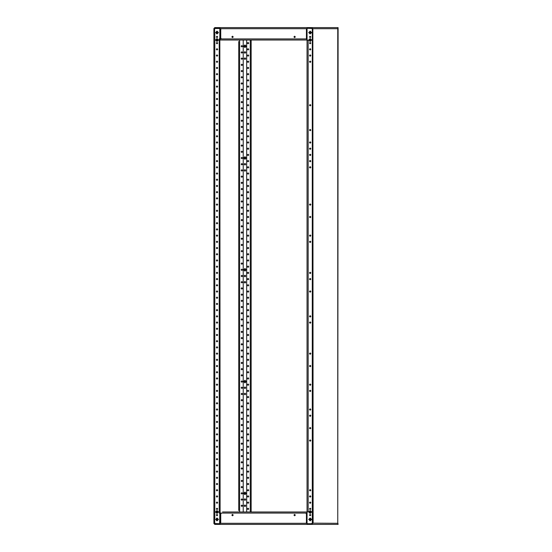 <?xml version="1.0" encoding="UTF-8"?>
<svg xmlns="http://www.w3.org/2000/svg" width="552" height="552" viewBox="0 0 552 552"><rect width="100%" height="100%" fill="white"/><g stroke="black" fill="none" stroke-linecap="round" stroke-linejoin="round"><path stroke-width="0.83" d="M238.74 510.552L238.74 41.448M238.74 43.794L238.74 42.456M238.74 50.004L238.74 48.666M238.74 56.214L238.74 54.876M238.74 62.424L238.74 61.086M238.74 68.634L238.74 67.296M238.74 74.844L238.74 73.506M238.74 81.054L238.74 79.716M238.74 87.264L238.74 85.926M238.74 93.474L238.74 92.136M238.74 99.684L238.74 98.346M238.74 105.894L238.74 104.556M238.74 112.104L238.74 110.766M238.74 118.314L238.74 116.976M238.74 124.524L238.74 123.186M238.74 130.734L238.74 129.396M238.74 136.944L238.74 135.606M238.74 143.154L238.74 141.816M238.74 149.364L238.74 148.026M238.74 155.574L238.74 154.236M238.74 161.784L238.74 160.446M238.74 167.994L238.74 166.656M238.74 174.204L238.74 172.866M238.74 180.414L238.74 179.076M238.74 186.624L238.74 185.286M238.74 192.834L238.74 191.496M238.74 199.044L238.74 197.706M238.74 205.254L238.74 203.916M238.74 211.464L238.74 210.126M238.74 217.674L238.74 216.336M238.74 223.884L238.74 222.546M238.74 230.094L238.74 228.756M238.74 236.304L238.74 234.966M238.74 242.514L238.74 241.176M238.74 248.724L238.74 247.386M238.74 254.934L238.74 253.596M238.74 261.144L238.74 259.806M238.74 267.354L238.74 266.016M238.74 273.564L238.74 272.226M238.74 279.774L238.74 278.436M238.74 285.984L238.74 284.646M238.74 292.194L238.74 290.856M238.74 298.404L238.74 297.066M238.74 304.614L238.74 303.276M238.74 310.824L238.74 309.486M238.74 317.034L238.74 315.696M238.74 323.244L238.74 321.906M238.74 329.454L238.74 328.116M238.74 335.664L238.74 334.326M238.74 341.874L238.74 340.536M238.74 348.084L238.74 346.746M238.74 354.294L238.74 352.956M238.74 360.504L238.74 359.166M238.74 366.714L238.74 365.376M238.74 372.924L238.74 371.586M238.74 379.134L238.74 377.796M238.74 385.344L238.74 384.006M238.74 391.554L238.74 390.216M238.74 397.764L238.74 396.426M238.74 403.974L238.74 402.636M238.74 410.184L238.74 408.846M238.74 416.394L238.74 415.056M238.74 422.604L238.74 421.266M238.74 428.814L238.74 427.476M238.74 435.024L238.74 433.686M238.74 441.234L238.74 439.896M238.74 447.444L238.74 446.106M238.74 453.654L238.74 452.316M238.74 459.864L238.74 458.526M238.74 466.074L238.74 464.736M238.74 472.284L238.74 470.946M238.74 478.494L238.74 477.156M238.74 484.704L238.74 483.366M238.74 490.914L238.74 489.576M238.74 497.124L238.74 495.786M238.74 503.334L238.74 501.996M238.74 509.544L238.74 508.206M333.725 524.4L337.852 524.4M336.734 524.4L328.116 524.4M220.11 38.902L306.926 38.902L306.926 40.02L220.234 40.02L220.234 38.405L221.104 38.405L220.11 38.405L220.11 28.966L221.104 28.966L219.862 28.966M306.429 28.966L307.05 28.966L307.05 38.405L306.429 38.405L306.429 28.966L307.05 28.718L220.11 28.718L220.11 27.6L307.05 27.6L307.05 28.718M222.539 511.98L306.926 511.98L306.926 513.595L306.056 513.595L307.05 513.595L307.05 523.034L306.056 523.034L307.064 523.034L307.05 524.4L220.11 524.4L220.11 523.282L307.05 523.282M220.11 511.98L220.234 513.595L221.104 513.595L220.731 513.595L220.731 523.034L220.11 523.282M220.731 523.034L220.11 523.034L220.11 513.595L220.731 513.595M213.9 45.188L213.9 47.272M213.9 156.968L213.9 159.052M213.9 268.748L213.9 270.832M213.9 380.528L213.9 382.612M213.9 492.308L213.9 494.392M213.9 33.81L214.769 33.81L214.769 518.19L213.9 518.19L213.9 33.81M219.862 38.826L220.11 513.174L219.241 513.174L219.241 38.826L219.862 38.826L219.862 28.518L214.59 28.518L214.59 33.81M327.529 524.4L327.108 524.4M312.646 523.158L337.776 523.282L338.1 524.4L311.583 524.4M312.266 28.718L337.776 28.718L338.1 27.6L311.583 27.6M217.005 518.031L215.597 519.432L217.005 520.833L218.406 519.432L217.005 518.031M217.005 510.579L215.597 511.98L217.005 513.381L218.406 511.98L217.005 510.579M217.005 38.619L215.597 40.02L217.005 41.421L218.406 40.02L217.005 38.619M217.005 31.167L215.597 32.568L217.005 33.969L218.406 32.568L217.005 31.167M248.724 508.875L248.055 508.206L247.379 508.875L248.055 509.544L248.724 508.875M248.724 502.665L248.055 501.996L247.379 502.665L248.055 503.334L248.724 502.665M248.724 496.455L248.055 495.786L247.379 496.455L248.055 497.124L248.724 496.455M248.724 490.245L248.055 489.576L247.379 490.245L248.055 490.914L248.724 490.245M248.724 484.035L248.055 483.366L247.379 484.035L248.055 484.704L248.724 484.035M248.724 477.825L248.055 477.156L247.379 477.825L248.055 478.494L248.724 477.825M248.724 471.615L248.055 470.946L247.379 471.615L248.055 472.284L248.724 471.615M248.724 465.405L248.055 464.736L247.379 465.405L248.055 466.074L248.724 465.405M248.724 459.195L248.055 458.526L247.379 459.195L248.055 459.864L248.724 459.195M248.724 452.985L248.055 452.316L247.379 452.985L248.055 453.654L248.724 452.985M248.724 446.775L248.055 446.106L247.379 446.775L248.055 447.444L248.724 446.775M248.724 440.565L248.055 439.896L247.379 440.565L248.055 441.234L248.724 440.565M248.724 434.355L248.055 433.686L247.379 434.355L248.055 435.024L248.724 434.355M248.724 428.145L248.055 427.476L247.379 428.145L248.055 428.814L248.724 428.145M248.724 421.935L248.055 421.266L247.379 421.935L248.055 422.604L248.724 421.935M248.724 415.725L248.055 415.056L247.379 415.725L248.055 416.394L248.724 415.725M248.724 409.515L248.055 408.846L247.379 409.515L248.055 410.184L248.724 409.515M248.724 403.305L248.055 402.636L247.379 403.305L248.055 403.974L248.724 403.305M248.724 397.095L248.055 396.426L247.379 397.095L248.055 397.764L248.724 397.095M248.724 390.885L248.055 390.216L247.379 390.885L248.055 391.554L248.724 390.885M248.724 384.675L248.055 384.006L247.379 384.675L248.055 385.344L248.724 384.675M248.724 378.465L248.055 377.796L247.379 378.465L248.055 379.134L248.724 378.465M248.724 372.255L248.055 371.586L247.379 372.255L248.055 372.924L248.724 372.255M248.724 366.045L248.055 365.376L247.379 366.045L248.055 366.714L248.724 366.045M248.724 359.835L248.055 359.166L247.379 359.835L248.055 360.504L248.724 359.835M248.724 353.625L248.055 352.956L247.379 353.625L248.055 354.294L248.724 353.625M248.724 347.415L248.055 346.746L247.379 347.415L248.055 348.084L248.724 347.415M248.724 341.205L248.055 340.536L247.379 341.205L248.055 341.874L248.724 341.205M248.724 334.995L248.055 334.326L247.379 334.995L248.055 335.664L248.724 334.995M248.724 328.785L248.055 328.116L247.379 328.785L248.055 329.454L248.724 328.785M248.724 322.575L248.055 321.906L247.379 322.575L248.055 323.244L248.724 322.575M248.724 316.365L248.055 315.696L247.379 316.365L248.055 317.034L248.724 316.365M248.724 310.155L248.055 309.486L247.379 310.155L248.055 310.824L248.724 310.155M248.724 303.945L248.055 303.276L247.379 303.945L248.055 304.614L248.724 303.945M248.724 297.735L248.055 297.066L247.379 297.735L248.055 298.404L248.724 297.735M248.724 291.525L248.055 290.856L247.379 291.525L248.055 292.194L248.724 291.525M248.724 285.315L248.055 284.646L247.379 285.315L248.055 285.984L248.724 285.315M248.724 279.105L248.055 278.436L247.379 279.105L248.055 279.774L248.724 279.105M248.724 272.895L248.055 272.226L247.379 272.895L248.055 273.564L248.724 272.895M248.724 266.685L248.055 266.016L247.379 266.685L248.055 267.354L248.724 266.685M248.724 260.475L248.055 259.806L247.379 260.475L248.055 261.144L248.724 260.475M248.724 254.265L248.055 253.596L247.379 254.265L248.055 254.934L248.724 254.265M248.724 248.055L248.055 247.386L247.379 248.055L248.055 248.724L248.724 248.055M248.724 241.845L248.055 241.176L247.379 241.845L248.055 242.514L248.724 241.845M248.724 235.635L248.055 234.966L247.379 235.635L248.055 236.304L248.724 235.635M248.724 229.425L248.055 228.756L247.379 229.425L248.055 230.094L248.724 229.425M248.724 223.215L248.055 222.546L247.379 223.215L248.055 223.884L248.724 223.215M248.724 217.005L248.055 216.336L247.379 217.005L248.055 217.674L248.724 217.005M248.724 210.795L248.055 210.126L247.379 210.795L248.055 211.464L248.724 210.795M248.724 204.585L248.055 203.916L247.379 204.585L248.055 205.254L248.724 204.585M248.724 198.375L248.055 197.706L247.379 198.375L248.055 199.044L248.724 198.375M248.724 192.165L248.055 191.496L247.379 192.165L248.055 192.834L248.724 192.165M248.724 185.955L248.055 185.286L247.379 185.955L248.055 186.624L248.724 185.955M248.724 179.745L248.055 179.076L247.379 179.745L248.055 180.414L248.724 179.745M248.724 173.535L248.055 172.866L247.379 173.535L248.055 174.204L248.724 173.535M248.724 167.325L248.055 166.656L247.379 167.325L248.055 167.994L248.724 167.325M248.724 161.115L248.055 160.446L247.379 161.115L248.055 161.784L248.724 161.115M248.724 154.905L248.055 154.236L247.379 154.905L248.055 155.574L248.724 154.905M248.724 148.695L248.055 148.026L247.379 148.695L248.055 149.364L248.724 148.695M248.724 142.485L248.055 141.816L247.379 142.485L248.055 143.154L248.724 142.485M248.724 136.275L248.055 135.606L247.379 136.275L248.055 136.944L248.724 136.275M248.724 130.065L248.055 129.396L247.379 130.065L248.055 130.734L248.724 130.065M248.724 123.855L248.055 123.186L247.379 123.855L248.055 124.524L248.724 123.855M248.724 117.645L248.055 116.976L247.379 117.645L248.055 118.314L248.724 117.645M248.724 111.435L248.055 110.766L247.379 111.435L248.055 112.104L248.724 111.435M248.724 105.225L248.055 104.556L247.379 105.225L248.055 105.894L248.724 105.225M248.724 99.015L248.055 98.346L247.379 99.015L248.055 99.684L248.724 99.015M248.724 92.805L248.055 92.136L247.379 92.805L248.055 93.474L248.724 92.805M248.724 86.595L248.055 85.926L247.379 86.595L248.055 87.264L248.724 86.595M248.724 80.385L248.055 79.716L247.379 80.385L248.055 81.054L248.724 80.385M248.724 74.175L248.055 73.506L247.379 74.175L248.055 74.844L248.724 74.175M248.724 67.965L248.055 67.296L247.379 67.965L248.055 68.634L248.724 67.965M248.724 61.755L248.055 61.086L247.379 61.755L248.055 62.424L248.724 61.755M248.724 55.545L248.055 54.876L247.379 55.545L248.055 56.214L248.724 55.545M248.724 49.335L248.055 48.666L247.379 49.335L248.055 50.004L248.724 49.335M248.724 43.125L248.055 42.456L247.379 43.125L248.055 43.794L248.724 43.125M246.24 46.23L244.95 44.94L243.653 46.23L244.95 47.52L246.24 46.23M246.24 158.01L244.95 156.72L243.653 158.01L244.95 159.3L246.24 158.01M246.24 269.79L244.95 268.5L243.653 269.79L244.95 271.08L246.24 269.79M246.24 381.57L244.95 380.28L243.653 381.57L244.95 382.86L246.24 381.57M245.619 46.23L244.95 45.561L244.274 46.23L244.95 46.899L245.619 46.23M245.619 158.01L244.95 157.341L244.274 158.01L244.95 158.679L245.619 158.01M245.619 269.79L244.95 269.121L244.274 269.79L244.95 270.459L245.619 269.79M245.619 381.57L244.95 380.901L244.274 381.57L244.95 382.239L245.619 381.57M245.764 58.65L244.95 57.829L244.129 58.65L244.95 59.471L245.764 58.65M245.764 170.43L244.95 169.609L244.129 170.43L244.95 171.251L245.764 170.43M245.764 282.21L244.95 281.389L244.129 282.21L244.95 283.031L245.764 282.21M245.764 393.99L244.95 393.169L244.129 393.99L244.95 394.811L245.764 393.99M245.764 52.44L244.95 51.619L244.129 52.44L244.95 53.261L245.764 52.44M245.764 164.22L244.95 163.399L244.129 164.22L244.95 165.041L245.764 164.22M245.764 276L244.95 275.179L244.129 276L244.95 276.821L245.764 276M245.764 387.78L244.95 386.959L244.129 387.78L244.95 388.601L245.764 387.78M246.24 493.35L244.95 492.06L243.653 493.35L244.95 494.64L246.24 493.35M245.619 493.35L244.95 492.681L244.274 493.35L244.95 494.019L245.619 493.35M245.764 499.56L244.95 498.739L244.129 499.56L244.95 500.381L245.764 499.56M245.764 505.77L244.95 504.949L244.129 505.77L244.95 506.591L245.764 505.77M242.514 46.23L241.845 45.561L241.169 46.23L241.845 46.899L242.514 46.23M242.514 52.44L241.845 51.771L241.169 52.44L241.845 53.109L242.514 52.44M242.514 58.65L241.845 57.981L241.169 58.65L241.845 59.319L242.514 58.65M242.514 64.86L241.845 64.191L241.169 64.86L241.845 65.529L242.514 64.86M242.514 71.07L241.845 70.401L241.169 71.07L241.845 71.739L242.514 71.07M242.514 77.28L241.845 76.611L241.169 77.28L241.845 77.949L242.514 77.28M242.514 83.49L241.845 82.821L241.169 83.49L241.845 84.159L242.514 83.49M242.514 89.7L241.845 89.031L241.169 89.7L241.845 90.369L242.514 89.7M242.514 95.91L241.845 95.241L241.169 95.91L241.845 96.579L242.514 95.91M242.514 102.12L241.845 101.451L241.169 102.12L241.845 102.789L242.514 102.12M242.514 108.33L241.845 107.661L241.169 108.33L241.845 108.999L242.514 108.33M242.514 114.54L241.845 113.871L241.169 114.54L241.845 115.209L242.514 114.54M242.514 120.75L241.845 120.081L241.169 120.75L241.845 121.419L242.514 120.75M242.514 126.96L241.845 126.291L241.169 126.96L241.845 127.629L242.514 126.96M242.514 133.17L241.845 132.501L241.169 133.17L241.845 133.839L242.514 133.17M242.514 139.38L241.845 138.711L241.169 139.38L241.845 140.049L242.514 139.38M242.514 145.59L241.845 144.921L241.169 145.59L241.845 146.259L242.514 145.59M242.514 151.8L241.845 151.131L241.169 151.8L241.845 152.469L242.514 151.8M242.514 158.01L241.845 157.341L241.169 158.01L241.845 158.679L242.514 158.01M242.514 164.22L241.845 163.551L241.169 164.22L241.845 164.889L242.514 164.22M242.514 170.43L241.845 169.761L241.169 170.43L241.845 171.099L242.514 170.43M242.514 176.64L241.845 175.971L241.169 176.64L241.845 177.309L242.514 176.64M242.514 182.85L241.845 182.181L241.169 182.85L241.845 183.519L242.514 182.85M242.514 189.06L241.845 188.391L241.169 189.06L241.845 189.729L242.514 189.06M242.514 195.27L241.845 194.601L241.169 195.27L241.845 195.939L242.514 195.27M242.514 201.48L241.845 200.811L241.169 201.48L241.845 202.149L242.514 201.48M242.514 207.69L241.845 207.021L241.169 207.69L241.845 208.359L242.514 207.69M242.514 213.9L241.845 213.231L241.169 213.9L241.845 214.569L242.514 213.9M242.514 220.11L241.845 219.441L241.169 220.11L241.845 220.779L242.514 220.11M242.514 226.32L241.845 225.651L241.169 226.32L241.845 226.989L242.514 226.32M242.514 232.53L241.845 231.861L241.169 232.53L241.845 233.199L242.514 232.53M242.514 238.74L241.845 238.071L241.169 238.74L241.845 239.409L242.514 238.74M242.514 244.95L241.845 244.281L241.169 244.95L241.845 245.619L242.514 244.95M242.514 251.16L241.845 250.491L241.169 251.16L241.845 251.829L242.514 251.16M242.514 257.37L241.845 256.701L241.169 257.37L241.845 258.039L242.514 257.37M242.514 263.58L241.845 262.911L241.169 263.58L241.845 264.249L242.514 263.58M242.514 269.79L241.845 269.121L241.169 269.79L241.845 270.459L242.514 269.79M242.514 276L241.845 275.331L241.169 276L241.845 276.669L242.514 276M242.514 282.21L241.845 281.541L241.169 282.21L241.845 282.879L242.514 282.21M242.514 288.42L241.845 287.751L241.169 288.42L241.845 289.089L242.514 288.42M242.514 294.63L241.845 293.961L241.169 294.63L241.845 295.299L242.514 294.63M242.514 300.84L241.845 300.171L241.169 300.84L241.845 301.509L242.514 300.84M242.514 307.05L241.845 306.381L241.169 307.05L241.845 307.719L242.514 307.05M242.514 313.26L241.845 312.591L241.169 313.26L241.845 313.929L242.514 313.26M242.514 319.47L241.845 318.801L241.169 319.47L241.845 320.139L242.514 319.47M242.514 325.68L241.845 325.011L241.169 325.68L241.845 326.349L242.514 325.68M242.514 331.89L241.845 331.221L241.169 331.89L241.845 332.559L242.514 331.89M242.514 338.1L241.845 337.431L241.169 338.1L241.845 338.769L242.514 338.1M242.514 344.31L241.845 343.641L241.169 344.31L241.845 344.979L242.514 344.31M242.514 350.52L241.845 349.851L241.169 350.52L241.845 351.189L242.514 350.52M242.514 356.73L241.845 356.061L241.169 356.73L241.845 357.399L242.514 356.73M242.514 362.94L241.845 362.271L241.169 362.94L241.845 363.609L242.514 362.94M242.514 369.15L241.845 368.481L241.169 369.15L241.845 369.819L242.514 369.15M242.514 375.36L241.845 374.691L241.169 375.36L241.845 376.029L242.514 375.36M242.514 381.57L241.845 380.901L241.169 381.57L241.845 382.239L242.514 381.57M242.514 387.78L241.845 387.111L241.169 387.78L241.845 388.449L242.514 387.78M242.514 393.99L241.845 393.321L241.169 393.99L241.845 394.659L242.514 393.99M242.514 400.2L241.845 399.531L241.169 400.2L241.845 400.869L242.514 400.2M242.514 406.41L241.845 405.741L241.169 406.41L241.845 407.079L242.514 406.41M242.514 412.62L241.845 411.951L241.169 412.62L241.845 413.289L242.514 412.62M242.514 418.83L241.845 418.161L241.169 418.83L241.845 419.499L242.514 418.83M242.514 425.04L241.845 424.371L241.169 425.04L241.845 425.709L242.514 425.04M242.514 431.25L241.845 430.581L241.169 431.25L241.845 431.919L242.514 431.25M242.514 437.46L241.845 436.791L241.169 437.46L241.845 438.129L242.514 437.46M242.514 443.67L241.845 443.001L241.169 443.67L241.845 444.339L242.514 443.67M242.514 449.88L241.845 449.211L241.169 449.88L241.845 450.549L242.514 449.88M242.514 456.09L241.845 455.421L241.169 456.09L241.845 456.759L242.514 456.09M242.514 462.3L241.845 461.631L241.169 462.3L241.845 462.969L242.514 462.3M242.514 468.51L241.845 467.841L241.169 468.51L241.845 469.179L242.514 468.51M242.514 474.72L241.845 474.051L241.169 474.72L241.845 475.389L242.514 474.72M242.514 480.93L241.845 480.261L241.169 480.93L241.845 481.599L242.514 480.93M242.514 487.14L241.845 486.471L241.169 487.14L241.845 487.809L242.514 487.14M242.514 493.35L241.845 492.681L241.169 493.35L241.845 494.019L242.514 493.35M242.514 499.56L241.845 498.891L241.169 499.56L241.845 500.229L242.514 499.56M242.514 505.77L241.845 505.101L241.169 505.77L241.845 506.439L242.514 505.77M231.854 36.915L232.53 37.584L233.199 36.915L232.53 36.246L231.854 36.915M293.954 36.915L294.63 37.584L295.299 36.915L294.63 36.246L293.954 36.915M295.299 515.085L294.63 514.416L293.954 515.085L294.63 515.754L295.299 515.085M233.199 515.085L232.53 514.416L231.854 515.085L232.53 515.754L233.199 515.085M215.577 40.02L217.005 38.592L218.433 40.02L217.005 41.448L215.577 40.02M215.577 32.568L217.005 31.14L218.433 32.568L217.005 33.996L215.577 32.568M215.577 511.98L217.005 510.552L218.433 511.98L217.005 513.408L215.577 511.98M215.577 519.432L217.005 518.004L218.433 519.432L217.005 520.86L215.577 519.432M217.674 36.915L217.005 36.246L216.329 36.915L217.005 37.584L217.674 36.915M217.674 43.125L217.005 42.456L216.329 43.125L217.005 43.794L217.674 43.125M217.674 49.335L217.005 48.666L216.329 49.335L217.005 50.004L217.674 49.335M217.674 55.545L217.005 54.876L216.329 55.545L217.005 56.214L217.674 55.545M217.674 61.755L217.005 61.086L216.329 61.755L217.005 62.424L217.674 61.755M217.674 67.965L217.005 67.296L216.329 67.965L217.005 68.634L217.674 67.965M217.674 74.175L217.005 73.506L216.329 74.175L217.005 74.844L217.674 74.175M217.674 80.385L217.005 79.716L216.329 80.385L217.005 81.054L217.674 80.385M217.674 86.595L217.005 85.926L216.329 86.595L217.005 87.264L217.674 86.595M217.674 92.805L217.005 92.136L216.329 92.805L217.005 93.474L217.674 92.805M217.674 99.015L217.005 98.346L216.329 99.015L217.005 99.684L217.674 99.015M217.674 105.225L217.005 104.556L216.329 105.225L217.005 105.894L217.674 105.225M217.674 111.435L217.005 110.766L216.329 111.435L217.005 112.104L217.674 111.435M217.674 117.645L217.005 116.976L216.329 117.645L217.005 118.314L217.674 117.645M217.674 123.855L217.005 123.186L216.329 123.855L217.005 124.524L217.674 123.855M217.674 130.065L217.005 129.396L216.329 130.065L217.005 130.734L217.674 130.065M217.674 136.275L217.005 135.606L216.329 136.275L217.005 136.944L217.674 136.275M217.674 142.485L217.005 141.816L216.329 142.485L217.005 143.154L217.674 142.485M217.674 148.695L217.005 148.026L216.329 148.695L217.005 149.364L217.674 148.695M217.674 154.905L217.005 154.236L216.329 154.905L217.005 155.574L217.674 154.905M217.674 161.115L217.005 160.446L216.329 161.115L217.005 161.784L217.674 161.115M217.674 167.325L217.005 166.656L216.329 167.325L217.005 167.994L217.674 167.325M217.674 173.535L217.005 172.866L216.329 173.535L217.005 174.204L217.674 173.535M217.674 179.745L217.005 179.076L216.329 179.745L217.005 180.414L217.674 179.745M217.674 185.955L217.005 185.286L216.329 185.955L217.005 186.624L217.674 185.955M217.674 192.165L217.005 191.496L216.329 192.165L217.005 192.834L217.674 192.165M217.674 198.375L217.005 197.706L216.329 198.375L217.005 199.044L217.674 198.375M217.674 204.585L217.005 203.916L216.329 204.585L217.005 205.254L217.674 204.585M217.674 210.795L217.005 210.126L216.329 210.795L217.005 211.464L217.674 210.795M217.674 217.005L217.005 216.336L216.329 217.005L217.005 217.674L217.674 217.005M217.674 223.215L217.005 222.546L216.329 223.215L217.005 223.884L217.674 223.215M217.674 229.425L217.005 228.756L216.329 229.425L217.005 230.094L217.674 229.425M217.674 235.635L217.005 234.966L216.329 235.635L217.005 236.304L217.674 235.635M217.674 241.845L217.005 241.176L216.329 241.845L217.005 242.514L217.674 241.845M217.674 248.055L217.005 247.386L216.329 248.055L217.005 248.724L217.674 248.055M217.674 254.265L217.005 253.596L216.329 254.265L217.005 254.934L217.674 254.265M217.674 260.475L217.005 259.806L216.329 260.475L217.005 261.144L217.674 260.475M217.674 266.685L217.005 266.016L216.329 266.685L217.005 267.354L217.674 266.685M217.674 272.895L217.005 272.226L216.329 272.895L217.005 273.564L217.674 272.895M217.674 279.105L217.005 278.436L216.329 279.105L217.005 279.774L217.674 279.105M217.674 285.315L217.005 284.646L216.329 285.315L217.005 285.984L217.674 285.315M217.674 291.525L217.005 290.856L216.329 291.525L217.005 292.194L217.674 291.525M217.674 297.735L217.005 297.066L216.329 297.735L217.005 298.404L217.674 297.735M217.674 303.945L217.005 303.276L216.329 303.945L217.005 304.614L217.674 303.945M217.674 310.155L217.005 309.486L216.329 310.155L217.005 310.824L217.674 310.155M217.674 316.365L217.005 315.696L216.329 316.365L217.005 317.034L217.674 316.365M217.674 322.575L217.005 321.906L216.329 322.575L217.005 323.244L217.674 322.575M217.674 328.785L217.005 328.116L216.329 328.785L217.005 329.454L217.674 328.785M217.674 334.995L217.005 334.326L216.329 334.995L217.005 335.664L217.674 334.995M217.674 341.205L217.005 340.536L216.329 341.205L217.005 341.874L217.674 341.205M217.674 347.415L217.005 346.746L216.329 347.415L217.005 348.084L217.674 347.415M217.674 353.625L217.005 352.956L216.329 353.625L217.005 354.294L217.674 353.625M217.674 359.835L217.005 359.166L216.329 359.835L217.005 360.504L217.674 359.835M217.674 366.045L217.005 365.376L216.329 366.045L217.005 366.714L217.674 366.045M217.674 372.255L217.005 371.586L216.329 372.255L217.005 372.924L217.674 372.255M217.674 378.465L217.005 377.796L216.329 378.465L217.005 379.134L217.674 378.465M217.674 384.675L217.005 384.006L216.329 384.675L217.005 385.344L217.674 384.675M217.674 390.885L217.005 390.216L216.329 390.885L217.005 391.554L217.674 390.885M217.674 397.095L217.005 396.426L216.329 397.095L217.005 397.764L217.674 397.095M217.674 403.305L217.005 402.636L216.329 403.305L217.005 403.974L217.674 403.305M217.674 409.515L217.005 408.846L216.329 409.515L217.005 410.184L217.674 409.515M217.674 415.725L217.005 415.056L216.329 415.725L217.005 416.394L217.674 415.725M217.674 421.935L217.005 421.266L216.329 421.935L217.005 422.604L217.674 421.935M217.674 428.145L217.005 427.476L216.329 428.145L217.005 428.814L217.674 428.145M217.674 434.355L217.005 433.686L216.329 434.355L217.005 435.024L217.674 434.355M217.674 440.565L217.005 439.896L216.329 440.565L217.005 441.234L217.674 440.565M217.674 446.775L217.005 446.106L216.329 446.775L217.005 447.444L217.674 446.775M217.674 452.985L217.005 452.316L216.329 452.985L217.005 453.654L217.674 452.985M217.674 459.195L217.005 458.526L216.329 459.195L217.005 459.864L217.674 459.195M217.674 465.405L217.005 464.736L216.329 465.405L217.005 466.074L217.674 465.405M217.674 471.615L217.005 470.946L216.329 471.615L217.005 472.284L217.674 471.615M217.674 477.825L217.005 477.156L216.329 477.825L217.005 478.494L217.674 477.825M217.674 484.035L217.005 483.366L216.329 484.035L217.005 484.704L217.674 484.035M217.674 490.245L217.005 489.576L216.329 490.245L217.005 490.914L217.674 490.245M217.674 496.455L217.005 495.786L216.329 496.455L217.005 497.124L217.674 496.455M217.674 502.665L217.005 501.996L216.329 502.665L217.005 503.334L217.674 502.665M217.674 508.875L217.005 508.206L216.329 508.875L217.005 509.544L217.674 508.875M217.674 515.085L217.005 514.416L216.329 515.085L217.005 515.754L217.674 515.085M308.747 519.432L310.155 520.833L311.556 519.432L310.155 518.031L308.747 519.432L310.155 520.86L311.583 519.432L310.155 518.004L308.727 519.432M308.747 511.98L310.155 513.381L311.556 511.98L310.155 510.579L308.747 511.98L310.155 513.408L311.583 511.98L310.155 510.552L308.727 511.98M308.747 40.02L310.155 41.421L311.556 40.02L310.155 38.619L308.747 40.02L310.155 38.592L311.583 40.02L310.155 41.448L308.727 40.02M308.747 32.568L310.155 33.969L311.556 32.568L310.155 31.167L308.747 32.568L310.155 31.14L311.583 32.568L310.155 33.996L308.727 32.568M309.479 415.725L310.155 416.394L310.824 415.725L310.155 415.056L309.479 415.725M309.479 241.845L310.155 242.514L310.824 241.845L310.155 241.176L309.479 241.845M309.479 322.575L310.155 323.244L310.824 322.575L310.155 321.906L309.479 322.575M309.479 148.695L310.155 149.364L310.824 148.695L310.155 148.026L309.479 148.695M309.479 428.145L310.155 428.814L310.824 428.145L310.155 427.476L309.479 428.145M309.479 353.625L310.155 354.294L310.824 353.625L310.155 352.956L309.479 353.625M309.479 204.585L310.155 205.254L310.824 204.585L310.155 203.916L309.479 204.585M309.479 130.065L310.155 130.734L310.824 130.065L310.155 129.396L309.479 130.065M309.479 440.565L310.155 441.234L310.824 440.565L310.155 439.896L309.479 440.565M309.479 366.045L310.155 366.714L310.824 366.045L310.155 365.376L309.479 366.045M309.479 291.525L310.155 292.194L310.824 291.525L310.155 290.856L309.479 291.525M309.479 217.005L310.155 217.674L310.824 217.005L310.155 216.336L309.479 217.005M309.479 154.905L310.155 155.574L310.824 154.905L310.155 154.236L309.479 154.905M309.479 105.225L310.155 105.894L310.824 105.225L310.155 104.556L309.479 105.225M309.479 36.915L310.155 37.584L310.824 36.915L310.155 36.246L309.479 36.915M309.479 43.125L310.155 43.794L310.824 43.125L310.155 42.456L309.479 43.125M309.479 235.635L310.155 236.304L310.824 235.635L310.155 234.966L309.479 235.635M309.479 142.485L310.155 143.154L310.824 142.485L310.155 141.816L309.479 142.485M309.479 496.455L310.155 497.124L310.824 496.455L310.155 495.786L309.479 496.455M309.479 384.675L310.155 385.344L310.824 384.675L310.155 384.006L309.479 384.675M309.479 272.895L310.155 273.564L310.824 272.895L310.155 272.226L309.479 272.895M309.479 161.115L310.155 161.784L310.824 161.115L310.155 160.446L309.479 161.115M309.479 49.335L310.155 50.004L310.824 49.335L310.155 48.666L309.479 49.335M309.479 515.085L310.155 515.754L310.824 515.085L310.155 514.416L309.479 515.085M309.479 508.875L310.155 509.544L310.824 508.875L310.155 508.206L309.479 508.875M309.479 316.365L310.155 317.034L310.824 316.365L310.155 315.696L309.479 316.365M309.479 409.515L310.155 410.184L310.824 409.515L310.155 408.846L309.479 409.515M309.479 55.545L310.155 56.214L310.824 55.545L310.155 54.876L309.479 55.545M309.479 167.325L310.155 167.994L310.824 167.325L310.155 166.656L309.479 167.325M309.479 279.105L310.155 279.774L310.824 279.105L310.155 278.436L309.479 279.105M309.479 390.885L310.155 391.554L310.824 390.885L310.155 390.216L309.479 390.885M309.479 502.665L310.155 503.334L310.824 502.665L310.155 501.996L309.479 502.665M309.479 490.245L310.155 490.914L310.824 490.245L310.155 489.576L309.479 490.245M309.479 61.755L310.155 62.424L310.824 61.755L310.155 61.086L309.479 61.755M217.502 519.032L216.501 519.032L216.501 519.832L217.502 519.832L217.502 519.032M217.502 511.58L216.501 511.58L216.501 512.38L217.502 512.38L217.502 511.58M217.502 39.62L216.501 39.62L216.501 40.42L217.502 40.42L217.502 39.62M217.502 32.168L216.501 32.168L216.501 32.968L217.502 32.968L217.502 32.168M241.845 40.02L243.211 40.048L243.211 511.952L241.845 511.98M246.689 511.98L246.689 40.02M251.16 510.055L251.16 509.544M251.16 508.206L251.16 507.757M251.16 505.646L251.16 503.334M251.16 501.996L251.16 499.684M251.16 497.573L251.16 497.124M251.16 495.786L251.16 495.275M251.16 493.164L251.16 490.914M251.16 489.576L251.16 484.704M251.16 483.366L251.16 478.494M251.16 477.156L251.16 472.284M251.16 470.946L251.16 466.074M251.16 464.736L251.16 459.864M251.16 458.526L251.16 453.654M251.16 452.316L251.16 447.444M251.16 446.106L251.16 441.234M251.16 439.896L251.16 435.024M251.16 433.686L251.16 428.814M251.16 427.476L251.16 422.604M251.16 421.266L251.16 416.394M251.16 415.056L251.16 410.184M251.16 408.846L251.16 403.974M251.16 402.636L251.16 397.764M251.16 396.426L251.16 391.554M251.16 390.216L251.16 385.344M251.16 384.006L251.16 379.134M251.16 377.796L251.16 372.924M251.16 371.586L251.16 366.714M251.16 365.376L251.16 360.504M251.16 359.166L251.16 354.294M251.16 352.956L251.16 348.084M251.16 346.746L251.16 341.874M251.16 340.536L251.16 335.664M251.16 334.326L251.16 329.454M251.16 328.116L251.16 323.244M251.16 321.906L251.16 317.034M251.16 315.696L251.16 310.824M251.16 309.486L251.16 304.614M251.16 303.276L251.16 298.404M251.16 297.066L251.16 292.194M251.16 290.856L251.16 285.984M251.16 284.646L251.16 279.774M251.16 278.436L251.16 273.564M251.16 272.226L251.16 267.354M251.16 266.016L251.16 261.144M251.16 259.806L251.16 254.934M251.16 253.596L251.16 248.724M251.16 247.386L251.16 242.514M251.16 241.176L251.16 236.304M251.16 234.966L251.16 230.094M251.16 228.756L251.16 223.884M251.16 222.546L251.16 217.674M251.16 216.336L251.16 211.464M251.16 210.126L251.16 205.254M251.16 203.916L251.16 199.044M251.16 197.706L251.16 192.834M251.16 191.496L251.16 186.624M251.16 185.286L251.16 180.414M251.16 179.076L251.16 174.204M251.16 172.866L251.16 167.994M251.16 166.656L251.16 161.784M251.16 160.446L251.16 155.574M251.16 154.236L251.16 149.364M251.16 148.026L251.16 143.154M251.16 141.816L251.16 136.944M251.16 135.606L251.16 130.734M251.16 129.396L251.16 124.524M251.16 123.186L251.16 118.314M251.16 116.976L251.16 112.104M251.16 110.766L251.16 105.894M251.16 104.556L251.16 99.684M251.16 98.346L251.16 93.474M251.16 92.136L251.16 87.264M251.16 85.926L251.16 81.054M251.16 79.716L251.16 74.844M251.16 73.506L251.16 68.634M251.16 67.296L251.16 62.424M251.16 61.086L251.16 58.836M251.16 56.725L251.16 56.214M251.16 54.876L251.16 54.427M251.16 52.316L251.16 50.004M251.16 48.666L251.16 46.354M251.16 44.243L251.16 43.794M251.16 42.456L251.16 41.945M251.16 40.02L251.16 511.98M325.68 524.4L327.046 524.4M338.1 523.717L337.776 523.282M330.048 524.4L329.454 524.4M307.064 38.902L306.429 38.405M220.11 28.718L219.862 38.405M307.05 28.966L307.05 38.405M219.241 510.938L219.241 38.826M219.986 28.221L219.613 27.6L220.11 28.221L215.39 28.269M214.894 28.269L215.39 28.221M312.646 28.842L311.149 28.221L307.05 28.221L311.211 28.221M312.266 28.504L307.064 28.283L307.064 40.144L308.182 40.144L308.182 511.856L307.064 511.856L307.064 40.144M228.749 511.98L223.884 511.98M219.862 513.595L219.862 523.034M307.064 513.595L307.05 523.034M307.05 523.779L311.155 523.779L307.064 523.779L307.064 524.4L311.149 524.4L311.149 523.779L312.266 523.282M215.39 523.731L220.11 523.779L214.769 523.779L214.521 518.687L213.9 518.687L213.9 523.531L214.769 524.4L219.613 524.4L219.613 523.779M215.39 523.779L214.894 523.731M311.149 28.221L311.149 27.6L313.087 28.814L312.266 28.732L312.266 523.496M214.59 518.19L214.59 523.482L219.613 523.731L219.862 513.174M214.521 33.81L213.9 33.562L214.521 33.562M214.521 518.19L214.521 518.687M220.11 524.4L219.613 524.4M219.986 524.4L219.986 523.779M213.9 518.687L214.521 518.438M214.521 518.224L214.162 518.438M219.613 27.6L214.769 27.6L213.9 28.469L213.9 33.313M219.613 28.221L214.521 28.469L214.521 33.313M214.162 33.562L214.521 33.776M309.748 518.928L309.755 519.901L310.555 519.929L310.555 518.928L309.748 518.928M309.748 511.476L309.755 512.449L310.555 512.477L310.555 511.476L309.748 511.476M309.748 39.523L309.755 40.489L310.555 40.517L310.555 39.523L309.748 39.523M309.748 32.071L309.755 33.037L310.555 33.065L310.555 32.071L309.748 32.071M337.776 28.718L337.776 523.082M312.874 28.918L313.087 523.186L311.149 524.4M311.149 27.6L304.669 27.6M312.874 523.082L311.149 523.717L307.064 523.717L307.064 511.856M307.064 27.6L307.064 28.221M337.762 523.268L338.1 28.283M239.609 40.02L239.609 511.98M250.291 511.98L250.291 40.02M220.731 38.405L220.731 28.966M307.064 513.098L220.11 513.098M306.429 513.595L306.429 523.034"/></g></svg>

